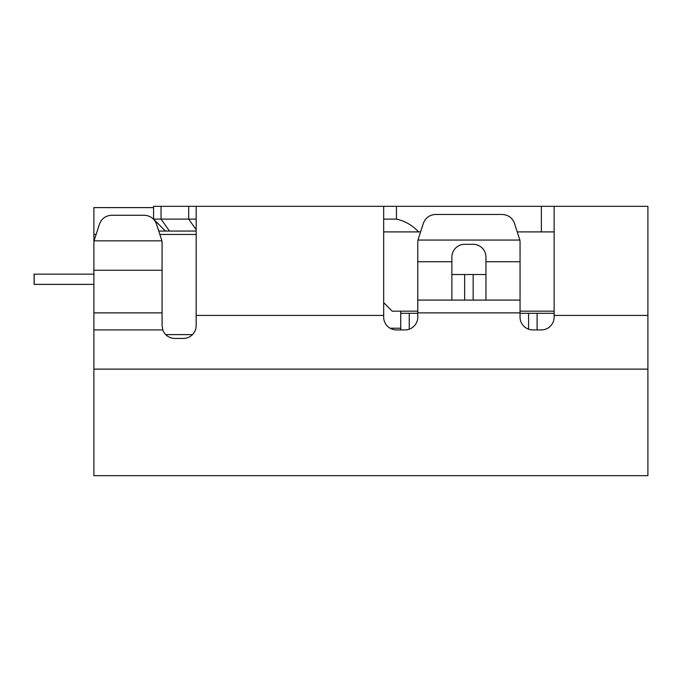 <?xml version="1.0" encoding="UTF-8"?>
<svg xmlns="http://www.w3.org/2000/svg" width="682" height="682" viewBox="0 0 682 682"><rect width="100%" height="100%" fill="white"/><g stroke="black" fill="none" stroke-linecap="round" stroke-linejoin="round"><path stroke-width="1.02" d="M383.676 302.646L392.201 311.171L417.776 311.171M520.051 311.171L554.142 311.171M400.726 329.918L400.726 311.171M647.9 315.434L647.9 206.331L554.142 206.331L554.142 315.434L647.9 315.434L647.9 369.124L93.894 369.124L93.894 329.918L162.81 329.918L162.077 325.655L162.077 242.92A12.788 12.788 0 0 0 161.907 240.84L94.056 240.84A12.788 12.788 0 0 0 93.894 242.92L93.894 270.26L93.894 234.463L96.017 234.463M153.552 219.195L153.552 207.609L93.894 207.609L93.894 234.463M93.894 274.147L34.1 274.147L34.1 284.377L93.894 284.377M159.946 234.463L196.169 234.463L196.169 312.876M34.185 274.147L34.185 284.377M161.907 240.84L156.468 224.011L158.812 231.053L196.169 231.053M417.776 313.302L400.726 313.302M554.142 313.302L537.101 313.302L537.101 329.918M537.101 313.302L520.051 313.302M192.512 334.606L165.735 334.606M93.894 369.124L93.894 475.669L647.9 475.669L647.9 369.124M93.894 329.918L93.894 270.26L162.077 270.26M554.142 315.434L554.142 317.139A12.788 12.788 0 0 1 541.363 329.918L532.838 329.918A12.788 12.788 0 0 1 520.051 317.139L520.051 242.127L520.051 261.735L485.959 261.735L485.959 300.089L520.051 300.089M383.676 315.434L383.676 206.331L196.169 206.331L196.169 315.434L383.676 315.434L383.676 317.139A12.788 12.788 0 0 0 396.464 329.918L404.989 329.918A12.788 12.788 0 0 0 417.776 317.139L417.776 300.089L485.959 300.089M196.169 315.434L196.169 325.655A12.788 12.788 0 0 1 183.381 338.442L174.865 338.442A12.788 12.788 0 0 1 162.81 329.918M485.959 261.735L485.959 257.097A12.788 12.788 0 0 0 473.172 244.318L464.647 244.318A12.788 12.788 0 0 0 451.868 257.097L451.868 261.735L417.776 261.735L417.776 300.089M417.776 261.735L417.776 242.127A12.788 12.788 0 0 1 417.947 240.055L519.88 240.055A12.788 12.788 0 0 1 520.051 242.127M196.169 206.331L153.552 206.331L153.552 207.609M554.142 206.331L383.676 206.331M162.077 312.876L93.894 312.876M153.552 219.118L165.487 231.053L153.552 219.118L161.046 219.118L161.046 206.331M554.142 231.906L517.331 231.906M473.172 300.089L473.172 274.522L485.959 274.522M473.172 274.522L464.647 274.522L464.647 300.089M451.868 274.522L464.647 274.522M451.868 300.089L451.868 261.735M196.169 219.118L161.046 219.118L169.477 231.053M420.487 231.906L418.612 231.906C412.363 225.273 404.98 221.011 396.464 219.118L383.676 219.118M418.612 231.906L383.676 231.906M473.172 244.318A12.788 12.788 0 0 1 485.959 257.097M451.868 257.097A12.788 12.788 0 0 1 464.647 244.318M417.947 240.055L423.386 223.227C425.568 217.737 429.617 214.821 435.508 214.48L502.31 214.48C508.209 214.821 512.25 217.737 514.441 223.227L519.88 240.055M156.468 224.011C154.277 218.53 150.236 215.614 144.337 215.273L111.626 215.273C105.736 215.614 101.686 218.53 99.504 224.011L94.056 240.84M390.087 328.213L400.726 328.213M409.251 329.193L409.251 313.302M528.576 313.302L528.576 329.193M417.776 312.876L520.051 312.876M541.363 231.906L541.363 206.331M196.169 229.706L188.684 219.118L188.684 206.331M396.464 206.331L396.464 219.118"/></g></svg>
